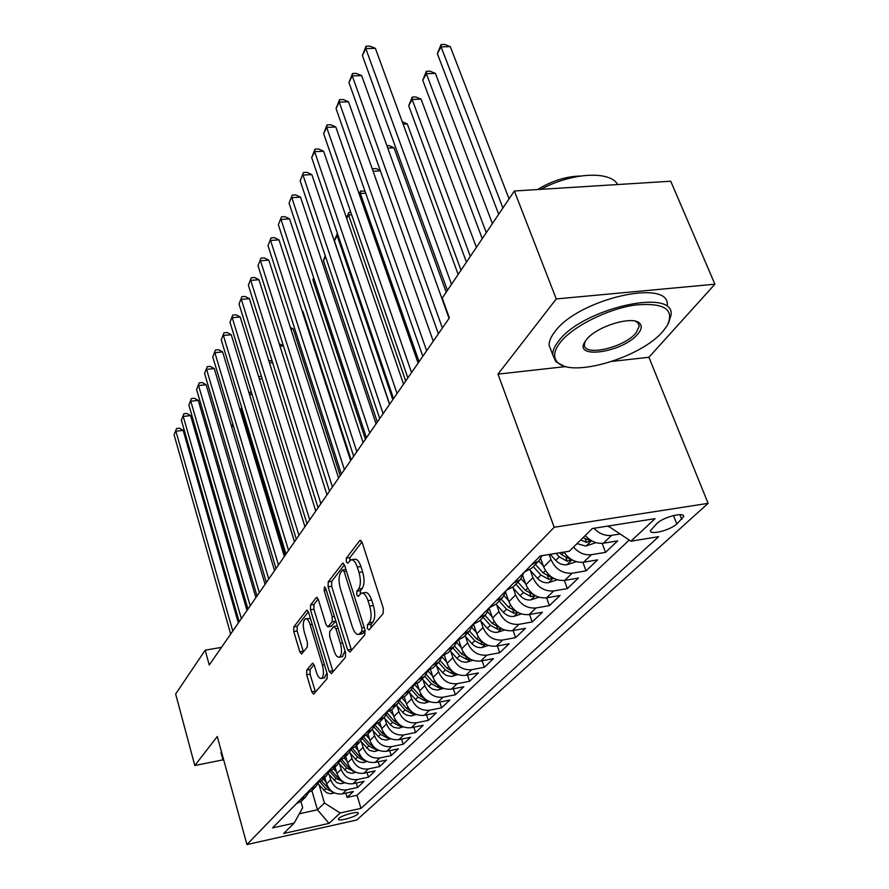 <?xml version="1.0" encoding="UTF-8"?>
<svg xmlns="http://www.w3.org/2000/svg" width="889" height="889" viewBox="0 0 889 889"><rect width="100%" height="100%" fill="white"/><g stroke="black" fill="none" stroke-linecap="round" stroke-linejoin="round"><path stroke-width="1.33" d="M367.346 628.401L369.068 629.901L383.137 613.566L383.292 608.276L362.201 542.512L359.756 540.601L346.377 558.114L346.299 561.715L347.666 563.282L350.911 559.848C353.3 559.337 355.433 561.737 357.289 567.071L359 572.449C360.967 579.75 360.823 585.273 358.578 589.04L356.833 591.196L356.745 594.797L358.156 596.419L361.379 593.163C363.845 592.652 366.035 595.141 367.968 600.642L369.702 606.109C371.691 613.499 371.535 619.033 369.235 622.711L367.446 624.8L367.346 628.401M357.756 814.146L358.334 813.246C358.845 810.757 341.965 815.169 338.942 818.336L338.398 819.202C337.964 821.669 354.644 817.313 357.756 814.146M306.738 670.095L306.672 674.773L311.772 691.853L313.606 694.176L327.108 678.618L327.208 673.818L308.55 612.321L306.761 610.121L293.826 626.889L293.759 631.557L299.804 651.804L301.571 654.037L307.305 647.025L307.383 642.291L304.327 632.135C302.66 625.189 303.005 620.733 305.36 618.766C307.138 618.422 308.727 620.4 310.15 624.678L322.396 665.083C324.085 672.062 323.74 676.518 321.374 678.429C319.518 678.74 317.862 676.673 316.395 672.228L314.362 665.494L312.539 663.205L306.738 670.095L310.128 669.473L310.05 674.151L315.495 692.109M217.272 736.514L194.802 765.529L175.655 694.02L205.17 650.192L209.271 665.005L449.356 317.929L442.233 298.115L514.353 191.002L556.258 298.937L497.996 374.136L554.191 527.255L246.942 844.55L217.272 736.514M347.655 649.926L349.977 652.059L364.779 634.879L364.912 629.756L344.632 565.371L342.687 563.148L328.219 581.873L328.119 586.851L347.655 649.926L351.211 649.292L351.566 650.226M345.41 657.371L331.43 673.606L329.219 671.473L310.472 609.81L310.55 604.998L316.517 597.352L318.351 599.564L326.03 624.611L327.919 626.878L332.153 621.789L332.253 616.855L324.152 590.574L324.463 586.918L325.763 588.474L345.521 652.415L345.41 657.371M345.81 793.121L347.099 797.433L353.366 791.488L342.421 793.855L346.599 789.832C339.02 790.643 333.719 787.276 330.697 779.742L329.241 774.841M356.267 783.009L357.611 787.465L364.079 781.331L352.989 783.709L357.311 779.553C349.621 780.353 344.232 776.942 341.143 769.296L339.642 764.296M367.046 772.563L368.457 777.175L375.136 770.852L363.89 773.23L368.357 768.941C360.567 769.741 355.1 766.262 351.933 758.506L350.388 753.394M378.181 761.773L379.659 766.562L386.559 760.017L375.158 762.406L379.781 757.973C371.88 758.761 366.312 755.228 363.09 747.371L361.49 742.148M389.682 750.627L391.227 755.583L398.361 748.827L386.815 751.227L391.582 746.638C383.57 747.427 377.914 743.826 374.613 735.848L372.958 730.502M401.561 739.103L403.195 744.249L410.562 737.259L398.85 739.659L403.784 734.914C395.661 735.692 389.915 732.025 386.537 723.935L384.826 718.468M413.852 727.18L415.563 732.514L423.186 725.291L411.318 727.691L416.419 722.779C408.184 723.546 402.328 719.823 398.872 711.6L397.094 706.01M426.564 714.834L428.365 720.379L436.255 712.889L424.22 715.301L429.509 710.222C421.142 710.967 415.196 707.177 411.651 698.832L409.807 693.109M439.733 702.043L441.611 707.811L449.79 700.054L437.588 702.466L443.066 697.198C434.577 697.943 428.52 694.076 424.886 685.608L422.986 679.741M453.357 688.786L455.346 694.787L463.825 686.753L451.434 689.164L457.124 683.697C448.512 684.43 442.333 680.485 438.621 671.884L436.632 665.872M467.481 675.04L469.581 681.296L478.382 672.951L465.803 675.362L471.703 669.695C462.958 670.406 456.679 666.394 452.857 657.649L450.801 651.481M482.138 660.771L484.349 667.283L493.484 658.627L480.727 661.038L486.85 655.149C477.971 655.838 471.57 651.748 467.647 642.869L465.514 636.535M497.34 645.947L499.685 652.748L509.164 643.758L496.218 646.159L502.585 640.036C493.562 640.713 487.039 636.535 483.016 627.523L480.782 621.011M513.131 630.545L515.609 637.646L525.466 628.301L512.32 630.69L518.943 624.334C509.775 624.978 503.13 620.722 498.996 611.554L496.673 604.853M529.544 614.51L532.167 621.944L542.423 612.221L529.077 614.599L535.967 607.976C526.655 608.609 519.865 604.264 515.62 594.93L513.197 588.051M546.613 597.83L549.402 605.609L560.081 595.486L546.524 597.853L553.703 590.952C544.235 591.552 537.312 587.118 532.933 577.628L530.4 570.538M564.371 580.45L567.338 588.596L578.461 578.05L564.693 580.395L572.183 573.205C562.548 573.783 555.492 569.249 550.98 559.592L549.135 554.492M582.862 562.304L586.04 570.86L597.641 559.87L583.651 562.192L591.463 554.692C584.74 555.458 578.75 552.925 573.505 547.091M602.142 543.346L605.542 552.369L617.655 540.89L603.431 543.19C596.641 543.946 590.585 541.368 585.262 535.478M342.421 793.855C334.875 794.666 329.608 791.321 326.607 783.82L324.752 777.575M352.989 783.709C345.343 784.509 339.987 781.109 336.92 773.508L335.031 767.174M363.89 773.23C356.145 774.03 350.711 770.574 347.577 762.862L345.632 756.439M375.158 762.406C367.313 763.195 361.779 759.684 358.578 751.872L356.589 745.36M386.815 751.227C378.847 752.005 373.224 748.438 369.957 740.504L367.913 733.892M398.85 739.659C390.782 740.437 385.059 736.792 381.714 728.747L379.625 722.046M411.318 727.691C403.117 728.458 397.316 724.757 393.883 716.59L391.738 709.766M424.22 715.301C415.908 716.056 409.996 712.289 406.484 703.999L404.251 696.987M437.588 702.466C429.143 703.21 423.131 699.376 419.53 690.953L417.185 683.674M451.434 689.164C442.878 689.886 436.743 685.986 433.065 677.44L430.565 669.806M465.803 675.362C457.113 676.073 450.879 672.095 447.1 663.405L444.422 655.337M480.727 661.038C471.892 661.738 465.547 657.671 461.669 648.848L458.768 640.224M496.218 646.159C487.25 646.836 480.782 642.691 476.793 633.735L473.626 624.422M512.32 630.69C503.218 631.346 496.618 627.123 492.528 618.011L489.228 608.476M529.077 614.599C519.821 615.232 513.086 610.921 508.886 601.664L505.752 592.707M546.524 597.853C537.112 598.464 530.244 594.063 525.921 584.64L522.888 576.094M564.693 580.395C555.136 580.984 548.124 576.483 543.668 566.904L540.679 558.603M657.049 523.365L650.404 530.577C649.392 535.511 670.406 530.211 676.818 523.954L683.663 516.631C684.83 511.597 663.372 517.009 657.049 523.365M554.191 527.255L708.111 503.341L356.778 820.002L246.942 844.55M347.099 797.433L357.022 795.277L360.978 808.379L658.627 536.689L630.946 541.19L608.198 526.032M360.978 808.379L340.154 812.979L329.019 823.392L283.669 833.493L294.148 823.136L272.59 827.892L540.245 555.936L569.338 551.213L592.285 528.533L655.06 518.654L630.946 541.19M619.844 534.033L611.588 535.356C605.12 536.1 599.219 533.744 593.908 528.277M605.542 552.369L591.463 554.692M586.04 570.86L572.183 573.205M567.338 588.596L553.703 590.952M549.402 605.609L535.967 607.976M532.167 621.944L518.943 624.334M515.609 637.646L502.585 640.036M499.685 652.748L486.85 655.149M484.349 667.283L471.703 669.695M469.581 681.296L457.124 683.697M455.346 694.787L443.066 697.198M441.611 707.811L429.509 710.222M428.365 720.379L416.419 722.779M415.563 732.514L403.784 734.914M403.195 744.249L391.582 746.638M391.227 755.583L379.781 757.973M379.659 766.562L368.357 768.941M368.457 777.175L357.311 779.553M357.611 787.465L346.599 789.832M357.022 795.277L629.234 540.079M311.872 790.61L317.473 809.79L324.441 803.023L319.162 785.054M608.454 526.71L609.332 525.855M612.165 361.379L648.914 357.278L714.912 284.202L556.258 298.937M714.912 284.202L670.728 181.223L514.353 191.002M194.802 765.529L223.017 759.862M648.914 357.278L708.111 503.341M221.472 647.381L205.17 650.192M299.349 813.757L317.473 809.79L329.019 823.392M300.915 801.589L302.693 807.745L294.148 823.136M542.001 555.658L538.756 561.026L531.811 564.504M524.01 572.427L520.343 579.65L513.509 583.106M524.388 572.049L531.611 568.26M563.97 552.08C569.16 559.559 575.716 562.926 583.651 562.192M506.352 590.374L502.707 597.497L495.962 600.931M506.397 590.329L513.509 586.573M489.372 607.809L485.794 614.61L479.149 618.011M489.161 607.854L496.162 604.12M473.07 624.556L469.57 631.034L463.013 634.413M472.615 624.656L479.527 620.955M457.402 640.636L453.979 646.814L447.523 650.159M456.746 640.78L463.558 637.124M442.344 656.082L438.988 661.972L432.621 665.294M441.489 656.282L448.2 652.648M427.853 670.928L424.575 676.562L418.297 679.852M426.831 671.184L433.443 667.583M413.896 685.219L410.696 690.609L404.506 693.865M412.718 685.519L419.252 681.952M400.45 698.976L397.327 704.132L391.216 707.355M399.128 699.321L405.573 695.787M387.482 712.233L384.437 717.179L378.414 720.368M386.037 712.622L392.393 709.133M374.969 725.013L372.002 729.758L366.057 732.925M373.413 725.446L379.692 721.99M362.901 737.348L360.001 741.904L354.133 745.038M361.234 737.826L367.424 734.392M351.233 749.249L348.41 753.639L342.621 756.739M349.477 749.771L355.589 746.371M339.954 760.751L337.198 764.973L331.486 768.052M338.12 761.317L344.143 757.95L347.121 761.362M329.052 771.874L326.363 775.941L320.729 778.986M327.141 772.474L333.086 769.141M318.506 782.631L315.884 786.554L310.317 789.565M316.517 783.265L322.129 780.231L326.363 775.941M308.294 793.032L305.738 796.822L300.238 799.811M306.238 793.699L311.783 790.699L315.884 786.554M296.293 803.812L301.76 800.833L305.738 796.822M324.441 803.023L340.154 812.979M497.996 374.136L565.882 366.557M370.969 627.69L371.091 624.167L372.891 622.078C375.202 618.4 375.358 612.877 373.369 605.487L369.702 606.109M362.167 593.03L365.023 592.563C367.49 592.052 369.691 594.541 371.624 600.031L373.369 605.487M351.733 559.726L354.533 559.281C356.934 558.77 359.067 561.17 360.934 566.493L362.645 571.871C364.623 579.161 364.468 584.684 362.212 588.44L360.456 590.607L360.289 593.93M361.99 541.934L349.988 557.547L349.777 560.692M344.421 564.804L331.741 581.306L331.641 586.284L351.211 649.292M361.779 631.446L361.867 627.867L344.132 571.471L342.776 569.905L340.743 572.405C338.609 576.128 338.498 581.528 340.387 588.618L352.333 626.856C354.222 632.346 356.378 634.868 358.823 634.413L361.779 631.446L365.19 630.846M361.734 633.901L363.545 632.968L359.934 633.601M365.212 631.023L363.545 632.968M318.162 599.008L313.995 604.42L313.917 609.243L333.031 671.74M331.219 626.312L335.809 620.978M334.097 650.915C335.609 655.437 337.342 657.516 339.287 657.171C341.809 655.16 342.198 650.548 340.431 643.358L335.909 628.712L333.653 626.667L329.73 631.479L329.641 636.38L334.097 650.915M342.298 656.627L345.065 650.926M314.084 664.705L310.128 669.473M324.363 677.874L326.896 672.806M310.428 618.533L305.872 618.677M308.361 611.765L297.193 626.312L297.126 630.979L303.416 651.881M606.909 526.232L604.253 526.655M509.064 198.858L450.29 46.639L441.088 46.85L437.344 53.651L498.696 214.26M502.907 207.993L441.088 46.85L441.077 44.528L444.744 44.45L450.29 46.639M437.344 53.651L441.077 44.528M458.157 274.457L375.38 48.362L365.801 48.584L451.523 284.324M362.368 55.518L366.046 46.217L365.801 48.584L362.368 55.518L447.411 290.425M366.046 46.217L369.868 46.128L375.38 48.362M662.816 331.486L667.128 325.785C674.962 309.283 664.227 302.371 634.924 305.06C607.398 309.039 573.038 326.33 560.426 342.221C553.725 350.822 552.825 357.567 557.714 362.445C571.771 378.069 640.88 357.622 662.816 331.486M563.204 365.712L555.903 361.801L552.691 354.622C552.636 350.61 554.625 346.088 558.636 341.054C582.228 308.505 675.051 287.358 671.084 314.928L668.372 323.529M637.757 334.108C622.967 352.411 572.961 359.856 584.962 341.709L586.573 339.476C596.563 326.285 633.024 315.251 639.713 323.352C642.247 326.019 641.591 329.608 637.757 334.108M585.173 341.376L584.395 344.543C583.373 356.989 624.145 347.743 636.002 332.975L639.302 326.141L637.846 322.74L635.302 321.196M540.856 189.346C571.649 172.555 610.198 170.466 617.655 184.545M581.217 186.823L602.286 185.501M537.501 189.557C551.836 180.878 566.093 176.378 580.284 176.033M551.569 351.677L549.102 345.243C549.035 341.187 551.002 336.631 554.98 331.575C578.406 298.804 671.051 277.812 667.217 305.627M221.194 753.316L221.25 750.972M223.972 760.928L222.75 758.984L223.017 757.428M595.919 542.612L585.884 546.09L577.005 543.635M492.406 223.606L435.399 73.387L426.342 73.665L422.742 80.21L482.249 238.685M580.706 539.979L586.507 542.401L590.485 540.856L583.062 537.645M486.294 232.674L426.342 73.665L426.376 71.298L429.987 71.198L435.399 73.387M422.742 80.21L426.376 71.298M576.239 561.692L566.726 564.782C562.659 565.204 558.981 563.726 555.703 560.359L550.191 554.325M476.393 247.375L421.075 99.135L412.152 99.457L408.684 105.758L466.447 262.144M556.058 553.369L559.237 556.847L567.238 561.27L571.105 559.792L561.492 554.614L559.792 552.758M470.337 256.365L412.152 99.457L412.229 97.057L415.785 96.923L421.075 99.135M408.684 105.758L412.229 97.057M543.335 565.971L538.79 560.992M557.203 579.828L548.357 582.706C544.346 583.14 540.745 581.706 537.545 578.395L529.766 569.838M461.013 270.223L407.273 123.904L403.106 124.082M533.256 566.593L540.934 575.027L548.78 579.35L552.536 577.928L543.09 572.883L535.389 564.426M402.25 121.76L407.273 123.904M525.566 583.64L521.154 578.783M538.912 597.241L530.733 599.908C526.788 600.342 523.254 598.942 520.121 595.697L512.62 587.418M446.211 292.214L393.983 147.785L387.76 148.085M533.889 594.785L525.443 590.407L517.92 582.106M515.864 584.184L523.377 592.463L531.066 596.697L534.722 595.319M386.893 145.674L388.938 145.574L393.983 147.785M449.056 318.373L361.667 75.609L352.255 75.887L442.378 328.03M348.944 82.544L352.533 73.476L352.255 75.887L348.944 82.544L438.388 333.797M352.533 73.476L356.3 73.365L361.667 75.609M433.265 341.209L348.499 101.79L339.231 102.135L426.653 350.766M336.053 108.536L339.542 99.679L339.231 102.135L336.053 108.536L422.82 356.3M339.542 99.679L343.243 99.546L348.499 101.79M418.108 363.123L335.82 126.994L326.696 127.383L411.551 372.591M323.64 133.55L327.052 124.893L326.696 127.383L323.64 133.55L407.873 377.903M327.052 124.893L330.686 124.738L335.82 126.994M403.539 384.17L323.607 151.241L314.628 151.686L397.061 393.538M311.683 157.62L315.017 149.163L314.628 151.686L311.683 157.62L393.527 398.65M315.017 149.163L318.595 148.996L323.607 151.241M508.508 600.597L504.163 595.786M521.376 613.955L513.809 616.421C509.93 616.866 506.463 615.488 503.396 612.31L496.084 604.209M516.376 611.432L508.508 607.231L501.14 599.086M499.174 601.075L506.519 609.198L514.064 613.343L517.587 612.21M380.381 170.844L373.08 171.244M372.458 169.466L372.835 168.777L376.236 168.588L380.203 170.366M372.835 168.777L372.724 170.221M389.549 404.406L311.85 174.611L303.005 175.1L383.126 413.685M300.171 180.823L303.427 172.555L300.171 180.823L379.725 418.597M303.427 172.555L306.949 172.366L311.85 174.611M492.139 616.877L487.794 612.065M504.541 630.012L497.54 632.29C493.728 632.735 490.317 631.401 487.316 628.267L480.16 620.311M499.618 627.445L492.228 623.389L485.027 615.388M483.138 617.299L490.328 625.289L497.729 629.334L501.052 628.39M419.075 361.712L360.401 193.513L359.545 195.069M365.69 193.191L360.401 193.513L360.634 191.002L365.023 191.268M359.156 193.969L360.634 191.002M376.08 423.864L300.515 197.147L291.803 197.669L369.724 433.054M289.069 203.192L292.248 195.102L289.069 203.192L366.457 437.777M292.248 195.102L295.726 194.891L300.515 197.147M476.393 632.546L472.003 627.656M488.361 645.447L481.905 647.548C478.149 648.003 474.793 646.692 471.859 643.625L464.858 635.802M483.527 642.858L476.582 638.924L469.536 631.068M467.714 632.912L474.748 640.747L482.016 644.725L485.138 643.925M405.706 381.037L348.588 214.982L346.677 218.461M351.644 214.782L348.588 214.982L348.844 212.449L350.788 212.315M346.499 217.949L348.844 212.449M363.112 442.611L289.581 218.883L281.002 219.45L356.822 451.701M278.357 224.773L281.457 216.86L278.357 224.773L353.678 456.257M281.457 216.86L284.891 216.638L289.581 218.883M461.247 647.614L456.779 642.614M472.815 660.294L466.125 662.327L461.602 661.627L457.546 658.993L450.123 650.715M468.047 657.671L461.535 653.882L454.612 646.136M452.879 647.925L459.769 655.638L466.892 659.527L469.814 658.86M392.816 399.683L337.175 235.718L334.386 240.797L389.66 404.239M338.176 235.652L337.175 235.718L337.431 233.463M334.386 240.797L337.387 233.318M350.633 460.658L279.013 239.863L270.567 240.463L344.399 469.659M268.011 245.608L271.056 237.863L268.011 245.608L341.365 474.048M271.056 237.863L274.423 237.619L279.013 239.863M446.678 662.127L442.077 656.982M457.857 674.584L451.634 676.473L446.467 675.496L443.211 673.206L435.932 665.072M453.157 671.94L447.034 668.272L440.199 660.594M438.588 662.383L445.333 669.962L452.334 673.773L455.035 673.229M325.585 256.788L323.452 260.666L377.325 422.075M323.452 260.666L325.207 255.665M338.587 478.071L268.822 260.133L260.488 260.766L332.419 486.972M258.021 265.733L260.999 258.143L258.021 265.733L329.497 491.206M260.999 258.143L264.322 257.888L268.822 260.133M432.632 676.118L427.987 670.895M443.455 688.364L437.677 690.108L432.587 689.153L429.387 686.919L422.253 678.918M438.81 685.675L433.065 682.141L426.276 674.484M424.809 676.329L431.432 683.774L438.31 687.508L440.8 687.064M313.806 278.201L312.884 279.891L365.412 439.299M312.884 279.891L313.65 277.701M326.974 494.862L258.966 279.724L250.754 280.379L320.873 503.674M248.364 285.191L251.276 277.746L248.364 285.191L318.051 507.763M251.276 277.746L254.554 277.49L258.966 279.724M419.097 689.597L414.907 684.863M429.576 701.643L424.209 703.255L419.208 702.332L416.063 700.132L409.062 692.264M424.975 698.91L419.597 695.52L412.807 687.842M411.507 689.731L418.019 697.087L424.786 700.754L427.064 700.399M315.762 511.064L249.431 298.66L241.33 299.36L309.716 519.798M239.03 304.005L241.875 296.715L239.03 304.005L306.994 523.743M241.875 296.715L245.108 296.437L249.431 298.66M406.04 702.61L402.206 698.265M416.185 714.456L411.218 715.945L406.284 715.045L403.195 712.889L396.327 705.144M351.133 459.924L302.916 311.35L302.227 311.406M411.64 711.689L406.606 708.422L399.783 700.688M398.628 702.632L405.073 709.944L411.729 713.534L413.807 713.256M302.06 310.906L302.916 311.35M304.927 526.721L240.208 316.995L232.229 317.706L298.948 535.367M229.995 322.207L232.785 315.062L229.995 322.207L296.315 539.178M232.785 315.062L235.974 314.773L240.208 316.995M393.438 715.167L389.882 711.133M403.284 726.824L398.661 728.202L393.816 727.324L390.771 725.202L384.037 717.579M340.22 475.704L293.148 328.908L290.903 329.119M398.772 724.013L394.06 720.879L387.182 713.067M386.159 715.045L392.582 722.346L399.128 725.88L401.006 725.657M290.381 327.474L293.148 328.908M294.459 541.857L231.273 334.742L223.406 335.475L288.547 550.413M221.239 339.831L223.984 332.819L221.239 339.831L285.991 554.091M223.984 332.819L227.128 332.53L231.273 334.742M381.27 727.302L377.925 723.502M390.816 738.77L385.859 740.081L381.759 739.192L378.77 737.103L372.158 729.602M386.337 735.914L381.937 732.914L374.991 725.002M374.091 727.013L380.514 734.336L386.948 737.803L388.637 737.637M283.447 345.943L280.002 346.277M279.213 343.799L283.391 345.777M284.336 556.492L222.628 351.922L214.86 352.689L278.479 564.96M212.771 356.911L215.449 350.033L212.771 356.911L276.012 568.516M215.449 350.033L218.55 349.721L222.628 351.922M369.502 739.037L366.324 735.403M378.77 750.316L374.147 751.527L369.468 750.338L360.667 741.204M374.336 747.416L370.224 744.549L363.657 737.037M362.401 738.548L368.846 745.915L375.18 749.327L376.669 749.216M272.601 362.612L269.5 362.923M268.722 360.445L272.156 361.167M274.545 570.649L214.249 368.579L206.581 369.368L268.745 579.028M204.559 373.458L207.193 366.701L204.559 373.458L266.367 582.473M207.193 366.701L210.249 366.39L214.249 368.579M358.123 750.383L355.067 746.882M367.135 761.484L362.812 762.606L358.834 761.762L355.944 759.739L349.51 752.394M362.723 758.539L358.9 755.806L352.622 748.616M351.066 749.683L357.567 757.128L363.79 760.473L365.101 760.406M262.155 378.781L259.366 379.081M258.632 376.703L261.388 376.303M265.066 584.362L206.115 384.737L198.558 385.537L259.321 592.652M196.591 389.504L199.169 382.87L196.591 389.504L257.01 595.986M199.169 382.87L202.192 382.548L206.115 384.737M355.878 772.297L351.844 773.319L347.31 772.185L338.687 763.195M351.499 769.307L347.932 766.685L341.909 759.773M340.254 760.628L346.643 767.974L353.9 771.219M294.537 541.745L249.62 394.872M252.087 394.483L249.687 394.738L250.153 392.138L251.331 392.005M249.287 393.76L250.153 392.138M255.876 597.63L198.236 400.394L190.779 401.217L250.198 605.842M188.868 405.062L191.402 398.55L188.868 405.062L247.964 609.076M191.402 398.55L194.38 398.228L198.236 400.394M336.464 771.985L333.575 768.652M344.988 782.753L340.576 783.698L336.753 782.587L328.185 773.63M340.631 779.72L337.32 777.23L331.497 770.53M329.975 771.452L336.064 778.475L343.054 781.698M285.269 555.147L241.386 409.84L240.552 411.351M242.364 409.729L241.386 409.84L241.775 407.751M240.352 410.696L241.697 407.529M246.975 610.499L190.59 415.596L183.223 416.441L241.352 618.633M181.367 420.175L183.856 413.774L181.367 420.175L239.185 621.767M183.856 413.774L186.801 413.441L190.59 415.596M326.152 782.287L323.318 779.02M334.442 792.888L330.297 793.755L326.53 792.666L317.995 783.72M330.108 789.81L321.374 780.909M319.973 781.887L325.819 788.643L332.542 791.832M233.096 424.909L231.773 427.309M231.696 427.076L232.807 423.942M238.352 622.978L183.156 430.365L175.889 431.209L232.785 631.023M174.088 434.832L176.533 428.554L174.088 434.832L230.673 634.057M176.533 428.554L179.434 428.209L183.156 430.365M326.607 783.82L330.697 779.742M336.92 773.508L341.143 769.296M347.577 762.862L351.933 758.506M358.578 751.872L363.09 747.371M369.957 740.504L374.613 735.848M381.714 728.747L386.537 723.935M393.883 716.59L398.872 711.6M406.484 703.999L411.651 698.832M419.53 690.953L424.886 685.608M433.065 677.44L438.621 671.884M447.1 663.405L452.857 657.649M461.669 648.848L467.647 642.869M476.793 633.735L483.016 627.523M492.528 618.011L498.996 611.554M508.886 601.664L515.62 594.93M525.921 584.64L532.933 577.628M543.668 566.904L550.98 559.592M603.431 543.19L611.588 535.356M679.885 514.642L681.785 519.432M673.484 515.542L676.818 523.954M372.891 622.078L369.235 622.711M371.624 600.031L367.968 600.642M360.456 590.607L356.833 591.196M362.212 588.44L358.578 589.04M362.645 571.871L359 572.449M360.934 566.493L357.289 567.071M349.988 557.547L346.377 558.114M360.945 540.423L359.756 540.601M371.091 624.167L367.446 624.8M331.641 586.284L328.119 586.851M331.741 581.306L328.219 581.873M343.398 563.282L342.298 563.448M364.19 627.467L361.867 627.867M346.443 571.105L344.132 571.471M332.686 670.828L329.219 671.473M313.917 609.243L310.472 609.81M313.995 604.42L310.55 604.998M317.14 597.475L316.184 597.63M331.741 626.023L328.241 626.634M335.664 621.189L332.153 621.789M334.42 616.488L332.253 616.855M326.307 590.229L324.152 590.574M342.609 642.969L340.431 643.358M338.087 628.334L335.909 628.712M313.061 663.272L312.239 663.427M324.441 664.705L322.396 665.083M312.195 624.334L310.15 624.678M303.182 651.204L299.804 651.804M297.126 630.979L293.759 631.557M297.193 626.312L293.826 626.889M307.35 610.232L306.438 610.387M315.162 691.22L311.772 691.853M310.05 674.151L306.672 674.773M586.129 546.013L591.541 540.734M585.206 538.923L586.507 542.401M566.96 564.715L571.971 559.814M561.492 554.614L564.004 552.125M555.703 560.359L559.237 556.847M566.037 557.981L567.238 561.27M548.591 582.639L553.236 578.106M543.09 572.883L545.435 570.549M537.545 578.395L540.934 575.027M547.646 576.228L548.78 579.35M530.955 599.831L535.256 595.641M525.443 590.407L527.633 588.229M520.121 595.697L523.377 592.463M530.011 593.73L531.066 596.697M514.031 616.344L518.009 612.465M508.508 607.231L510.553 605.198M503.396 612.31L506.519 609.198M513.075 610.532L514.064 613.343M497.762 632.212L501.452 628.623M492.228 623.389L494.151 621.489M487.316 628.267L490.328 625.289M496.795 626.656L497.729 629.334M482.116 647.481L485.527 644.147M476.582 638.924L478.371 637.146M471.859 643.625L474.748 640.747M481.149 642.169L482.016 644.725M467.058 662.161L470.214 659.093M461.535 653.882L463.202 652.215M456.979 658.393L459.769 655.638M466.08 657.082L466.892 659.527M452.568 676.307L455.468 673.473M447.034 668.272L448.601 666.717M442.655 672.629L445.333 669.962M451.568 671.451L452.334 673.773M438.588 689.942L441.266 687.33M433.065 682.141L434.532 680.696M428.842 686.341L431.432 683.774M437.577 685.286L438.31 687.508M425.109 703.099L427.576 700.699M419.597 695.52L420.964 694.165M415.519 699.565L418.019 697.087M424.097 698.632L424.786 700.754M412.096 715.789L414.363 713.578M406.606 708.422L407.884 707.155M402.673 712.333L405.073 709.944M411.074 711.5L411.729 713.534M399.539 728.047L401.617 726.013M394.06 720.879L395.249 719.701M390.26 724.657L392.582 722.346M398.505 723.924L399.128 725.88M387.393 739.881L389.293 738.037M381.937 732.914L383.048 731.814M378.269 736.57L380.514 734.336M386.371 735.936L386.948 737.803M375.658 751.338L377.392 749.638M370.224 744.549L371.258 743.526M366.679 748.082L368.846 745.915M374.68 747.738L375.18 749.327M364.312 762.406L365.89 760.873M358.9 755.806L359.856 754.85M355.456 759.217L357.567 757.128M363.379 759.128L363.79 760.473M353.322 773.13L354.755 771.73M347.932 766.685L348.821 765.807M344.61 769.996L346.643 767.974M352.433 770.152L352.777 771.263M342.687 783.509L343.976 782.242M337.32 777.23L338.142 776.408M334.097 780.431L336.064 778.475M341.832 780.798L342.109 781.709M332.375 793.566L333.531 792.432M327.03 787.443L327.808 786.676M323.907 790.543L325.819 788.643M331.553 791.11L331.764 791.832M531.3 568.571L538.756 561.026M513.197 586.884L520.343 579.65M495.862 604.431L502.707 597.497M479.227 621.267L485.794 614.61M463.258 637.424L469.57 631.034M447.912 652.948L453.979 646.814M433.154 667.883L438.988 661.972M418.963 682.241L424.575 676.562M405.284 696.076L410.696 690.609M392.116 709.411L397.327 704.132M379.414 722.268L384.437 717.179M367.146 734.67L372.002 729.758M355.311 746.649L360.001 741.904M343.876 758.217L348.41 753.639M332.819 769.407L337.198 764.973M683.208 515.476L683.663 516.631M345.899 569.416L342.943 569.882M362.434 633.779L358.823 634.413M331.419 626.278L327.919 626.878M342.81 656.538L339.287 657.171M337.309 625.834L334.197 626.378M324.807 677.796L321.374 678.429M549.102 345.243L552.691 354.622M639.302 326.141L637.98 322.874M637.935 322.774L637.613 321.974M637.846 322.74L639.713 323.352M557.714 362.445L555.903 361.801M220.983 752.539L222.75 758.984"/></g></svg>
